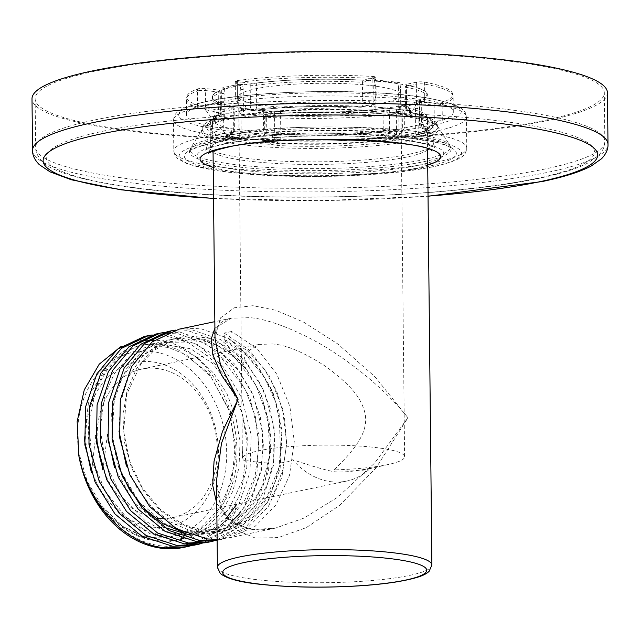<?xml version="1.0" encoding="UTF-8"?>
<svg xmlns="http://www.w3.org/2000/svg" width="640" height="640" viewBox="0 0 640 640"><rect width="100%" height="100%" fill="white"/><g stroke="black" fill="none" stroke-linecap="round" stroke-linejoin="round"><path stroke-width="0.48" stroke-dasharray="3.2 2.4" d="M152.136 334.96L168.824 334.728L197.864 344.736L223.312 366.824L241.824 398.072L251.152 434.752L249.984 472.296L238.392 505.896L217.696 531.528L190.392 545.872M163.728 332.52L180.416 332.288L209.28 342.2L234.712 364.152L253.344 395.448L262.72 432.112L261.6 469.712L249.992 503.464L229.24 529.128L201.984 543.432M175.304 330.088L192.008 329.848L220.584 339.592L245.728 361.04L264.392 391.712L274.08 427.76L273.592 464.864L262.952 498.416L243.36 524.496L217.128 539.944M215.576 540.432L213.576 541M217.12 539.312L228.96 537.88L254.968 526.496L275.88 504.944L289.448 475.592L294.272 441.576L289.92 406.584L276.904 374.344L256.816 348.472L231.664 331.488L228.544 338.848L225.328 341.368L224.472 339.704L224.128 333.064L249.304 350.08L269.384 375.952L282.4 408.2L286.744 443.184L281.92 477.128L268.344 506.536L247.456 528.064L221.424 539.464L217.128 540.224M183.688 547.392A107.248 83.816 -101.9 0 0 225.68 519.944C207.512 540.272 185.76 548.88 160.432 545.776C127.32 541.64 95.904 511.56 83.856 474.16C80.008 460.688 78.24 453.232 78.544 451.784C78.752 457.76 81.88 468.6 87.944 484.312C90.872 491.776 96.384 500.656 104.472 510.928C113.504 522.656 134.392 538.728 156.04 540.808C185.384 543.264 208.272 530.056 224.704 501.184C258.552 443.92 218.184 345.368 158.064 340.384L138.72 340.688L120.536 346.864M225.68 519.952L239.408 495.976L246.792 467.576L247.248 437.128L240.824 407.128L228.088 379.992L210.104 357.888L188.376 342.656L164.768 335.576L144.28 336.488M194.184 545.184L222.376 532.208L244.24 507.304L256.96 473.6L258.92 435.528L249.984 398.04L231.504 366.048L205.8 343.392L176.352 333.144L155.872 334.048M205.776 542.752L234.064 529.704L255.88 504.776L268.56 471.112L270.512 433.064L261.592 395.648L243.08 363.592L217.376 340.952L187.944 330.704L167.464 331.616M217.128 540.36L245.648 527.272L267.44 502.4L280.128 468.784L282.128 430.896L273.288 393.456L254.728 361.232L229.008 338.544L199.536 328.272L179.056 329.176M214.904 328.184L231.304 318.2L250.024 317.664C265.488 318.904 285.936 326.04 311.376 339.088C340.392 354.072 381.576 384.576 407.936 417.752L374.872 462.84L337.752 497.168L303.952 518.096L275.416 528.12L252.248 529.592L231.384 522.232L216.744 503.472M231.664 331.488L224.128 333.064M228.544 338.848L247.744 350.96L264.232 368.872L276.768 391.392L284.408 416.816L286.584 443.456L283.112 469.152L274.168 492.432L260.432 511.344L242.76 524.728L222.416 531.512L200.92 531.296L179.624 524.056L160.112 510.384L143.672 491.152L131.52 467.88L124.424 442.096L122.904 415.864L127 390.8L136.368 368.952L150.36 351.664L167.92 340.328L187.672 335.696L208.328 338.144L228.192 347.432L246.016 363.008L260.32 383.656L270.168 408.032L274.736 434.232L273.728 460.608L267.128 485.112L255.416 506.096L239.36 522.024M236.384 524.072L211.152 533.904L183.816 532.544M118.392 466.208L112.16 439.952L111.648 413.496L116.84 388.664L127.288 367.44L142.224 351.168L160.512 341.152L180.84 338.064L201.664 342.224L221.304 353.2L238.496 370.344L251.808 392.24L260.384 417.568L263.432 444.296L260.76 470.528L252.504 494.344L239.272 514.064M232.104 521.04L236.864 504.144M227.6 516.584L211.168 530.224L192.04 537.984L171.44 539.304L150.896 534.16L131.52 522.872L114.552 506.152L101.184 485.184L92.176 461.232L88.168 435.96L89.336 411.248L95.608 388.32L106.512 368.936L121.304 354.336L139.056 345.464L158.424 342.968L178.112 346.952L197.008 357.24L213.568 373.04L226.848 393.44L235.888 417.128L240.016 442.288L239 467.552L232.824 491.248L221.944 511.616L206.912 527.568L188.76 537.912L168.792 541.984L147.984 539.56L127.92 530.808L109.848 516.344L94.76 496.944L83.84 474.104M153.088 537.472A94.168 73.6 -101.9 0 1 77.536 436.336A94.168 73.6 -101.9 0 1 151.136 351.392A94.168 73.6 -101.9 0 1 226.688 452.528A94.168 73.6 -101.9 0 1 153.088 537.472M152.976 527.136A83.704 65.416 78.1 0 0 218.4 451.632A83.704 65.416 78.1 0 0 151.248 361.728A83.704 65.416 78.1 0 0 85.824 437.232A83.704 65.416 78.1 0 0 152.976 527.136M161.768 518.568A75.864 59.288 78.1 0 0 172.824 517.6A75.864 59.288 78.1 0 0 216.736 440.504A75.864 59.288 78.1 0 0 156.44 368.408A75.864 59.288 78.1 0 0 141.624 369.12A75.864 59.288 78.1 0 0 97.6 445.136A75.864 59.288 78.1 0 0 156.288 518.088M272.712 343.976L259.232 344.408L246.024 352.304L241.496 369.352L242.336 449.392L243.104 460.064A81.088 12.496 -0.6 0 1 242.432 458.48A81.088 12.496 -0.6 0 1 287.68 446.784A81.088 12.496 -0.6 0 1 373.032 447.224A81.088 12.496 -0.6 0 1 404.608 456.784A81.088 12.496 -0.6 0 1 389.528 464.216A81.088 12.496 -0.6 0 1 333.88 469.92C367.52 437.856 371.16 420.808 359.976 400.48C354.72 390.664 343.256 379.304 325.576 366.376C304.056 352.392 286.432 344.928 272.712 343.976M333.88 469.92L362.984 470.224L370.488 468.184A75.864 59.288 -101.9 0 1 346.592 481.088A75.864 59.288 -101.9 0 1 331.776 481.8A75.864 59.288 -101.9 0 1 292.688 459.736C284.904 464.176 268.376 464.28 243.104 460.064M369.24 85.4A81.088 12.496 179.4 0 0 283.888 84.96A81.088 12.496 179.4 0 0 238.64 96.656A81.088 12.496 179.4 0 0 270.216 106.208A81.088 12.496 179.4 0 0 355.568 106.648A81.088 12.496 179.4 0 0 400.816 94.952A81.088 12.496 179.4 0 0 369.24 85.4M234.8 86.584A107.248 16.528 179.4 0 0 212.488 96.928A107.248 16.528 179.4 0 0 285.224 111.808A107.248 16.528 179.4 0 0 404.664 105.024A107.248 16.528 179.4 0 0 426.976 94.68A107.248 16.528 179.4 0 0 354.24 79.8A107.248 16.528 179.4 0 0 234.8 86.584M275.76 528.048C260.464 531.104 248.112 530.208 238.704 525.352C229.024 520.104 222.608 512.088 219.456 501.304L216.512 480.8L222.624 512.088L236.672 530.176L255.456 538.12L278.36 537.56L306.208 527.656L339.456 505.512L376.008 467.92L407.936 417.752L375.08 376.904L337.824 343.968L304.016 322.336L275.936 310.296L252.976 305.696L234.312 307.792L220.56 317.84L215.016 338.488M201.368 105.936A5.232 0.808 179.4 0 0 197.536 106.448A133.408 20.56 179.4 0 0 186.512 114.776A133.408 20.56 179.4 0 0 215.072 127.16A5.232 0.808 179.4 0 0 219.552 127.424L263.752 132.224A5.232 0.808 179.4 0 0 266.816 132.784A133.408 20.56 179.4 0 0 402.4 128.696A5.232 0.808 179.4 0 0 404.392 128.04A5.232 0.808 179.4 0 0 404.384 127.984L438.456 120.824A5.232 0.808 179.4 0 0 442.296 120.312A133.408 20.56 179.4 0 0 453.312 111.984A133.408 20.56 179.4 0 0 424.76 99.592A5.232 0.808 179.4 0 0 420.272 99.336L376.072 94.536A5.232 0.808 179.4 0 0 373.016 93.976A133.408 20.56 179.4 0 0 237.432 98.064A5.232 0.808 179.4 0 0 235.432 98.72A5.232 0.808 179.4 0 0 235.448 98.776L201.368 105.936L205.568 109.904L205.368 90.536L218.24 91.936A5.232 0.808 -0.6 0 1 220.088 92.344A5.232 0.808 -0.6 0 1 220.28 92.552A5.232 0.808 -0.6 0 1 219.92 92.856L220.136 113.528A107.248 16.528 179.4 0 0 212.72 119.672A107.248 16.528 179.4 0 0 233.384 129.184A5.232 4.176 101.3 0 1 229.216 134.872A5.232 4.088 78.1 0 0 230.24 134.824A5.232 4.088 78.1 0 0 232.128 133.68A5.232 4.088 78.1 0 0 233.304 130.152L233.088 109.48L223.16 111.568L223.36 130.928L227.44 136.568L229.584 136.12L231.072 136.504A117.712 18.136 179.4 0 0 248.152 138.816A117.712 18.136 179.4 0 0 268.088 140.528L271.672 144.432A117.712 18.136 -0.6 0 1 228.592 139.752L225.016 139.832A117.768 18.144 -0.6 0 1 202.336 128.968A117.768 18.144 -0.6 0 1 210.456 122.632L212.76 121.04L214.392 116.792L213.68 117.04L212.76 121.04A117.712 18.136 -0.6 0 1 226.84 117.28A117.712 18.136 -0.6 0 1 411.528 115.048L415.12 116.456A117.768 18.144 -0.6 0 1 437.792 126.504A117.768 18.144 -0.6 0 1 429.68 133.656L427.36 133.76L425.656 130.64A117.712 18.136 179.4 0 1 413.24 133.84L397.272 137.192L394.496 137L391.88 141.792C391.2 138.976 389.4 137.392 386.48 137.04L388.728 135.056A5.232 3.16 96.2 0 0 389.624 131.2C392.824 131.656 395.328 133.648 397.12 137.176M233.704 106.864A4.792 0.736 -0.6 0 0 232.792 106.488A5.232 4.176 101.3 0 1 233.168 108.512L233.384 129.184A5.232 0.808 179.4 0 1 234.392 129.648L234.176 108.976A5.232 0.808 -0.6 0 1 234.176 108.984A5.232 0.808 -0.6 0 1 233.088 109.48A5.232 4.088 78.1 0 0 232.72 107.376L222.792 109.456A4.792 0.736 -0.6 0 1 215.224 109.544A132.976 20.488 -0.6 0 1 187.056 95.8A132.976 20.488 -0.6 0 1 197.752 88.896A4.792 0.736 -0.6 0 1 205.08 88.528L217.952 89.928A4.792 0.736 -0.6 0 1 219.808 90.44A4.792 0.736 -0.6 0 1 219.488 90.768A107.688 16.592 -0.6 0 0 212.312 98.056L212.504 98.992A107.248 16.528 179.4 0 0 233.168 108.512A5.232 0.808 -0.6 0 1 234.176 108.976A5.232 5.232 0 0 0 233.704 106.864A4.792 0.736 -0.6 0 1 232.72 107.376M219.488 90.768A5.232 4.808 68.1 0 1 219.92 92.856A107.248 16.528 179.4 0 0 212.504 98.992L212.488 96.928M274.84 111.944A4.792 0.736 -0.6 0 1 280.392 111.656A107.688 16.592 -0.6 0 0 383.272 108.552A4.792 0.736 -0.6 0 1 389.032 108.504L401.904 109.904A4.792 0.736 -0.6 0 1 403.76 110.416A4.792 0.736 -0.6 0 1 401.944 111.072A132.976 20.488 -0.6 0 1 266.8 115.144A4.792 0.736 -0.6 0 1 263.928 114.448A4.792 0.736 -0.6 0 1 264.912 114.032L274.84 111.944A5.232 4.088 78.1 0 0 274.52 113.976A5.232 0.808 -0.6 0 1 280.576 113.656L280.792 134.336A107.248 16.528 179.4 0 0 383.256 131.24L383.032 110.568A5.232 0.808 -0.6 0 1 386.192 110.376A5.232 0.808 -0.6 0 1 389.32 110.512L402.192 111.912L402.4 131.28L397.272 137.192M280.392 111.656A5.232 1.896 -87.1 0 1 280.576 113.656A107.248 16.528 179.4 0 0 383.032 110.568A5.232 3.04 83 0 1 383.272 108.552M364.432 106.464L361.112 107.16L364.432 106.464A117.712 18.136 179.4 0 0 249.344 109.936L253.648 110.4A5.232 3.16 96.2 0 1 253.032 110.432A5.232 3.16 96.2 0 1 251.376 109.36A5.232 3.16 96.2 0 1 250.4 105.904L250.184 85.224A5.232 3.16 96.2 0 1 250.432 83.104A4.792 0.736 -0.6 0 0 256.184 83.056A107.688 16.592 -0.6 0 1 362.376 80.128L362.76 102.952A107.248 16.528 179.4 0 0 256.68 105.848A5.232 3.04 -97 0 1 254.232 110.424A5.232 3.04 -97 0 1 253.648 110.4A112.48 17.336 -0.6 0 1 361.112 107.16L362.304 106.328L362.76 102.952L369.328 101.576L369.376 106.744L371.176 106.368L412.608 110.864L416.544 103.544L420.272 99.336M376.072 94.536L375.112 99.04L374.912 79.68L362.536 82.28A107.248 16.528 179.4 0 0 256.464 85.176L256.68 105.848A5.232 0.808 179.4 0 1 253.528 106.04A5.232 0.808 179.4 0 1 250.4 105.904L245.048 105.32L246.312 108.808L248.504 109.944L253.032 110.432A5.232 5.232 0 0 0 254.232 110.424C287.584 106.56 323.312 105.496 361.4 107.248M438.456 120.824L434.336 124.568L434.136 105.2L421.256 103.808A5.232 0.808 -0.6 0 1 419.408 103.4A5.232 0.808 -0.6 0 1 419.224 103.184A5.232 0.808 -0.6 0 1 419.584 102.888L419.8 123.56A107.248 16.528 179.4 0 0 427.216 117.424A107.248 16.528 179.4 0 0 406.552 107.912A5.232 4.176 -78.7 0 0 409.744 112.52A5.232 4.176 -78.7 0 0 410.824 112.56A5.232 4.088 -101.9 0 1 407.88 110.728A5.232 4.088 -101.9 0 1 406.632 106.936L406.416 86.264L416.344 84.176L416.544 103.544M405.752 84.648A4.792 0.736 -0.6 0 0 406.664 85.12A5.232 4.176 -78.7 0 0 406.336 87.232L406.552 107.912A5.232 0.808 179.4 0 1 405.544 107.448A5.232 0.808 179.4 0 0 405.544 107.448L405.328 86.768A5.232 0.808 -0.6 0 1 406.416 86.264A5.232 4.088 -101.9 0 1 406.736 84.232L416.664 82.144A4.792 0.736 -0.6 0 1 424.232 82.064A132.976 20.488 -0.6 0 1 452.368 93.016A132.976 20.488 -0.6 0 1 441.704 102.712A4.792 0.736 -0.6 0 1 434.384 103.08L421.504 101.68A4.792 0.736 -0.6 0 1 419.648 101.064A4.792 0.736 -0.6 0 1 419.968 100.84A107.688 16.592 -0.6 0 0 427.176 95.808L426.992 96.744A107.248 16.528 179.4 0 0 406.336 87.232A5.232 0.808 -0.6 0 1 405.328 86.768A5.232 0.808 -0.6 0 1 405.328 86.76A5.232 5.232 0 0 1 405.752 84.648A4.792 0.736 -0.6 0 1 406.736 84.232M419.968 100.84A5.232 4.808 -111.9 0 0 419.584 102.888A107.248 16.528 179.4 0 0 426.992 96.744L426.976 94.68M250.432 83.104L237.552 81.704A4.792 0.736 -0.6 0 1 235.696 81.088A4.792 0.736 -0.6 0 1 237.512 80.536A132.976 20.488 -0.6 0 1 372.656 76.464A4.792 0.736 -0.6 0 1 375.528 77.064A4.792 0.736 -0.6 0 1 374.544 77.576L362.376 80.128M375.112 99.04L371.176 106.368M365.664 106.368L367.928 105.144L369.328 101.576M432.208 166.88A141.256 21.768 -0.6 0 1 234.104 172.848A141.256 21.768 -0.6 0 1 208.48 142.584A141.256 21.768 -0.6 0 1 406.592 136.608A141.256 21.768 -0.6 0 1 432.208 166.88M545.112 120.28A284.608 43.856 179.4 0 0 604.32 92.824A284.608 43.856 179.4 0 0 411.296 53.344A284.608 43.856 179.4 0 0 94.344 71.328A284.608 43.856 179.4 0 0 35.136 98.784A284.608 43.856 179.4 0 0 228.16 138.264A284.608 43.856 179.4 0 0 545.112 120.28M607.456 92.792A287.744 44.344 -0.6 0 1 547.6 120.552A287.744 44.344 -0.6 0 1 227.152 138.736A287.744 44.344 -0.6 0 1 32 98.816M417.48 103.536A113.008 17.416 179.4 0 1 409.216 105.52A113.008 17.416 179.4 0 1 399.416 107.336L396.904 107.064A109.864 16.928 179.4 0 0 406.736 105.248A109.864 16.928 179.4 0 0 414.976 103.264L415.48 108.312L417.992 108.584L417.48 103.536L414.976 103.264M417.992 108.584L418.256 134.424A113.008 17.416 -0.6 0 0 433.056 125.632A113.008 17.416 -0.6 0 0 400.808 113.808L400.536 87.968L398.6 88.376L398.872 114.216A109.864 16.928 179.4 0 1 429.912 125.664A109.864 16.928 179.4 0 1 415.752 134.152L415.48 108.312M398.6 88.376L397.912 83.112A109.864 16.928 179.4 0 0 374.48 80.568L373.744 85.672L375.68 85.264L376.416 80.16A113.008 17.416 179.4 0 1 399.848 82.704L400.536 87.968M375.68 85.264L375.952 111.112L374.016 111.52L373.744 85.672M374.016 111.52A109.864 16.928 179.4 0 0 243.528 115.456L243.256 89.608L242.552 84.544A109.864 16.928 179.4 0 0 232.728 86.352A109.864 16.928 179.4 0 0 224.48 88.336L221.976 88.064L221.576 93.36L221.848 119.208L224.36 119.48L224.088 93.632L221.576 93.36M242.552 84.544L240.048 84.272L240.744 89.336L241.016 115.176A113.008 17.416 -0.6 0 1 375.952 111.112M240.048 84.272A113.008 17.416 179.4 0 0 230.24 86.088A113.008 17.416 179.4 0 0 221.976 88.064M239.024 113.976L240.96 113.576L241.544 108.496L239.608 108.904L239.024 113.976L239.296 139.824A113.008 17.416 -0.6 0 1 207.056 128A113.008 17.416 -0.6 0 1 221.848 119.208M239.608 108.904A113.008 17.416 179.4 0 0 263.048 111.448L263.888 116.68L264.16 142.52L266.096 142.12L265.824 116.272L263.888 116.68M399.416 107.336L398.824 112.608L399.096 138.456A113.008 17.416 -0.6 0 1 264.16 142.52M241.016 115.176L243.528 115.456M374.48 80.568L376.416 80.16M397.912 83.112L399.848 82.704M400.808 113.808L398.872 114.216M415.752 134.152L418.256 134.424M224.48 88.336L224.088 93.632M224.36 119.48A109.864 16.928 179.4 0 0 210.192 127.968A109.864 16.928 179.4 0 0 241.232 139.416L240.96 113.576M241.544 108.496A109.864 16.928 179.4 0 0 264.984 111.04L265.824 116.272M266.096 142.12A109.864 16.928 179.4 0 0 396.584 138.184L396.312 112.336L396.904 107.064M239.296 139.824L241.232 139.416M264.984 111.04L263.048 111.448M399.096 138.456L396.584 138.184M212.624 143.032A136.024 20.96 -0.6 0 1 403.4 137.28A136.024 20.96 -0.6 0 1 428.064 166.424A136.024 20.96 -0.6 0 1 237.296 172.176A136.024 20.96 -0.6 0 1 212.624 143.032M391.88 141.792A117.768 18.144 -0.6 0 1 277.016 145.48L271.672 144.432L275.92 139.48L278.864 140.288A112.592 17.352 179.4 0 0 386.48 137.04L386.392 137.032A5.232 3.16 -83.8 0 0 388.64 135.04A5.232 3.16 -83.8 0 0 389.536 131.192L389.32 110.512A5.232 3.16 -83.8 0 0 389.032 108.504M394.496 137A117.712 18.136 179.4 0 0 413.24 133.84L429.208 130.48L426.424 130.184L423.456 124.696L423.936 128.096L424.816 128.984A112.592 17.352 179.4 0 0 410.896 112.544L409.032 110.488L408.16 106.616L406.632 106.936A5.232 0.808 179.4 0 0 405.544 107.432A5.232 5.232 0 0 0 409.744 112.52C429.008 116.824 427.784 119.256 427.528 118.568L427.544 148.984M277.016 145.48A5.232 1.896 92.9 0 1 278.864 140.288L278.936 140.272A5.232 1.896 -87.1 0 0 280.792 134.336A5.232 0.808 179.4 0 0 277.48 134.344A5.232 0.808 179.4 0 0 274.736 134.656A5.232 4.088 78.1 0 0 275.984 138.44A5.232 4.088 78.1 0 0 278.936 140.272A112.48 17.336 -0.6 0 0 386.392 137.032A5.232 3.04 -97 0 1 383.256 131.24A5.232 0.808 179.4 0 1 386.408 131.056A5.232 0.808 179.4 0 1 389.536 131.192L389.624 131.2M268.088 140.528L271.016 140.616L273.208 134.976L274.84 138.68L275.92 139.48M271.016 140.616L268.864 141.064L227.44 136.568M266.8 115.144A5.232 2.064 -86.8 0 0 266.648 117.272A5.232 0.808 -0.6 0 1 263.672 116.768A5.232 0.808 -0.6 0 1 263.504 116.568L263.672 132.768L264.792 135.424L268.864 141.064M219.552 127.424L223.36 130.928M231.072 136.504L228.592 139.752L229.536 135.016L230.984 133.92L231.776 130.472L233.304 130.152A5.232 0.808 179.4 0 0 234.392 129.664A5.232 0.808 179.4 0 0 234.392 129.648A5.232 5.232 0 0 1 230.24 134.824L229.144 134.888L230.48 134.544M229.584 136.12L231.776 130.472M217.952 89.928A5.232 3.16 96.2 0 1 218.24 91.936L218.456 112.616A5.232 3.16 96.2 0 1 217.56 116.464A5.232 3.16 96.2 0 1 215.32 118.456A112.48 17.336 -0.6 0 0 229.216 134.872L229.144 134.888A5.232 4.176 -78.7 0 0 225.016 139.832M210.456 122.632A5.232 4.808 -111.9 0 1 213.328 118.76L213.328 118.76A5.232 4.808 -111.9 0 1 215.232 118.448A112.592 17.352 179.4 0 0 229.144 134.888M215.832 117.24L215.32 118.456A5.232 4.808 68.1 0 0 217.224 118.136A5.232 4.808 68.1 0 0 220.136 113.528A5.232 0.808 179.4 0 0 220.496 113.232A5.232 0.808 179.4 0 0 220.304 113.016A5.232 0.808 179.4 0 0 218.456 112.616L216.472 112.4L215.832 117.24L213.328 118.768C205.08 122.888 201.416 126.288 202.336 128.968L202.128 129.6A118.512 18.264 179.4 0 0 276.528 147.568A118.512 18.264 179.4 0 0 413.936 140.336A118.512 18.264 179.4 0 0 438.008 127.128A118.512 18.264 179.4 0 0 352.696 112.248A118.512 18.264 179.4 0 0 226.24 119.952A118.512 18.264 179.4 0 0 202.128 129.6L190.744 147.936A130.144 20.056 -0.6 0 1 217.224 137.336A130.144 20.056 -0.6 0 1 356.088 128.88A130.144 20.056 -0.6 0 1 449.776 145.224A130.144 20.056 -0.6 0 1 423.344 159.72A130.144 20.056 -0.6 0 1 272.448 167.672A130.144 20.056 -0.6 0 1 190.744 147.936L189.48 151.256A130.864 20.168 -0.6 0 1 216.664 139.16A130.864 20.168 -0.6 0 1 360.784 130.824A130.864 20.168 -0.6 0 1 451.112 148.52A130.864 20.168 -0.6 0 1 423.936 161.672A130.864 20.168 -0.6 0 1 276.576 169.872A130.864 20.168 -0.6 0 1 189.48 151.256L190.68 150.544C194.096 148.112 201.752 145.592 213.648 142.984C277.056 127.216 445.696 134.128 451.256 148.952L449.776 145.224L437.792 126.504C437.784 123.528 434.792 117.056 411.976 112.584A5.232 4.176 101.3 0 1 411.976 112.584A5.232 4.176 101.3 0 1 415.12 116.456M205.568 109.904L210.832 116.952L213.616 117.248L216.472 112.4M210.832 116.952L226.8 113.592A117.712 18.136 179.4 0 0 214.392 116.792M242.776 110.24L245.104 110.488A117.712 18.136 179.4 0 0 226.8 113.592L242.776 110.24L237.512 103.192L235.448 98.776M232.792 106.488A107.688 16.592 -0.6 0 1 212.312 98.056M412.608 110.864L410.456 111.312L408.968 110.928L411.528 115.048L411.32 112.064L409.552 111.4M408.968 110.928A117.712 18.136 179.4 0 0 391.888 108.616A117.712 18.136 179.4 0 0 369.376 106.744M249.344 109.936L248.504 109.944M245.104 110.488L245.048 105.32M410.456 111.312L408.16 106.616M429.68 133.656A5.232 4.808 68.1 0 0 424.816 128.984L424.728 128.976A112.48 17.336 -0.6 0 0 410.824 112.56L410.896 112.544A5.232 4.176 101.3 0 1 411.968 112.584L409.976 109.824M424.2 128.704L426.376 129.864L427.36 133.76A117.712 18.136 -0.6 0 1 413.28 137.528A117.712 18.136 -0.6 0 1 392.6 140.944M426.424 130.184L425.656 130.64M434.336 124.568L429.208 130.48M404.384 127.984L402.4 131.28M406.664 85.12A107.688 16.592 -0.6 0 1 427.176 95.808M370.488 468.184C355.096 471.32 343.264 472.528 334.984 471.824C328.136 470.856 314.04 466.824 292.688 459.736M224.472 339.704L242.68 350.984L258.52 367.496L270.92 388.232L279.104 411.848L280.824 461.648L274.192 484.656L263.016 504.424L247.928 519.664L229.912 529.456L210.048 533.12L189.608 530.496L169.856 521.696L152.016 507.336L137.216 488.304L126.352 465.848M118.968 431.112L120.44 402.456L128.624 376.64L142.784 355.944L161.616 342.176L183.424 336.568L206.256 339.616L228.072 351.04L246.888 369.904L261.04 394.504L269.216 422.736L270.664 452.12L265.224 480.12L253.28 504.248L235.888 522.456L214.472 533.112L190.888 535.32M163.68 527.216L134.456 503.12L114.496 467.528M107.44 434.36L102.896 469.952M95.752 435.552L91.424 472.728M84.264 439.224L89.328 395.216L109.976 361.28L124.816 350.496L141.616 344.712L159.448 344.232L177.296 349.096L209.208 373.536L230.328 412.84L235.952 458.648L224.704 501.184M217.408 567.304A107.248 16.528 179.4 0 0 259.176 579.936A107.248 16.528 179.4 0 0 409.592 575.4A107.248 16.528 179.4 0 0 431.896 565.056M256.184 83.056A5.232 3.04 -97 0 1 256.464 85.176A5.232 0.808 -0.6 0 1 253.312 85.36A5.232 0.808 -0.6 0 1 250.184 85.224L237.304 83.824L237.512 103.192M372.656 76.464A5.232 2.064 93.2 0 1 372.848 78.464A5.232 0.808 -0.6 0 1 375.832 78.976A5.232 0.808 -0.6 0 1 376 79.176A5.232 0.808 -0.6 0 1 374.912 79.68A5.232 4.088 78.1 0 0 374.544 77.576M373.016 93.976L372.848 78.464A133.408 20.56 -0.6 0 0 237.264 82.56A5.232 3.192 -97.5 0 1 237.512 80.536M431.776 125.528A141.256 21.768 -0.6 0 1 233.664 131.496A141.256 21.768 -0.6 0 1 208.048 101.232A141.256 21.768 -0.6 0 1 406.16 95.256A141.256 21.768 -0.6 0 1 431.776 125.528M435.976 131.144A146.488 22.576 -0.6 0 1 272.832 140.4A146.488 22.576 -0.6 0 1 173.488 120.08A146.488 22.576 -0.6 0 1 203.96 105.952A146.488 22.576 -0.6 0 1 367.096 96.688A146.488 22.576 -0.6 0 1 466.448 117.016A146.488 22.576 -0.6 0 1 435.976 131.144M436.296 162.16A146.488 22.576 179.4 0 0 466.776 148.024A146.488 22.576 179.4 0 0 367.424 127.704A146.488 22.576 179.4 0 0 204.288 136.96A146.488 22.576 179.4 0 0 173.808 151.096A146.488 22.576 179.4 0 0 273.16 171.416A146.488 22.576 179.4 0 0 436.296 162.16M537.44 178.304A274.144 42.248 -0.6 0 1 152.968 189.896A274.144 42.248 -0.6 0 1 103.248 131.152A274.144 42.248 -0.6 0 1 487.72 119.56A274.144 42.248 -0.6 0 1 537.44 178.304M94.856 119.92A284.608 43.856 -0.6 0 1 411.808 101.928A284.608 43.856 -0.6 0 1 604.832 141.408A284.608 43.856 -0.6 0 1 545.624 168.864A284.608 43.856 -0.6 0 1 228.664 186.856A284.608 43.856 -0.6 0 1 35.648 147.368A284.608 43.856 -0.6 0 1 94.856 119.92M32.544 150.504A287.744 44.344 179.4 0 0 227.688 190.424A287.744 44.344 179.4 0 0 548.136 172.24A287.744 44.344 179.4 0 0 608 144.48M213.544 198.352A277.28 42.728 179.4 0 0 428.04 196.112M427.712 165.112A120.328 18.544 -0.6 0 1 415.672 168.176A120.328 18.544 -0.6 0 1 213.224 167.36M212.136 151.584A109.864 16.928 -0.6 0 1 210.408 148.64A109.864 16.928 -0.6 0 1 233.264 138.048A109.864 16.928 -0.6 0 1 355.616 131.104A109.864 16.928 -0.6 0 1 430.128 146.344A109.864 16.928 -0.6 0 1 428.472 149.32M427.552 150.04A109.864 16.928 -0.6 0 1 407.272 156.944A109.864 16.928 -0.6 0 1 296.48 164.264A109.864 16.928 -0.6 0 1 213.064 152.288M409.728 154.112A113.008 17.416 179.4 0 0 433.24 143.208A113.008 17.416 179.4 0 0 356.6 127.528A113.008 17.416 179.4 0 0 230.744 134.672A113.008 17.416 179.4 0 0 207.24 145.576A113.008 17.416 179.4 0 0 283.88 161.248A113.008 17.416 179.4 0 0 409.728 154.112M240.744 89.336L243.256 89.608M398.824 112.608L396.312 112.336M418.12 165.344A123.472 19.024 179.4 0 0 395.728 138.888A123.472 19.024 179.4 0 0 222.568 144.112A123.472 19.024 179.4 0 0 244.96 170.568A123.472 19.024 179.4 0 0 418.12 165.344M264.792 135.424L264.592 116.064L274.52 113.976L274.736 134.656L273.208 134.976M263.928 114.448A5.232 5.232 0 0 0 263.504 116.568A5.232 0.808 -0.6 0 1 264.592 116.064A5.232 4.088 -101.9 0 1 264.912 114.032M266.816 132.784L266.648 117.272A133.408 20.56 -0.6 0 0 402.232 113.184L402.4 128.696M197.536 106.448L197.376 90.936A5.232 0.808 -0.6 0 1 198.032 90.76A5.232 0.808 -0.6 0 1 200.864 90.44A5.232 0.808 -0.6 0 1 205.368 90.536A5.232 3.16 -83.8 0 0 205.08 88.528M222.792 109.456A5.232 4.088 -101.9 0 1 223.16 111.568A5.232 0.808 -0.6 0 1 219.04 111.92A5.232 0.808 -0.6 0 1 214.904 111.656A133.408 20.56 -0.6 0 1 186.352 99.264A133.408 20.56 -0.6 0 1 197.376 90.936A5.232 4.736 69.9 0 1 197.752 88.896M215.224 109.544A5.232 4.064 100.5 0 0 214.904 111.656L215.072 127.16M421.504 101.68A5.232 3.16 -83.8 0 0 421.256 103.808L421.472 124.48L423.456 124.696M442.296 120.312L442.128 104.8A5.232 0.808 -0.6 0 1 441.472 104.984A5.232 0.808 -0.6 0 1 438.64 105.296A5.232 0.808 -0.6 0 1 434.136 105.2A5.232 3.16 96.2 0 1 434.384 103.08M401.904 109.904A5.232 3.16 96.2 0 1 402.192 111.912A5.232 0.808 -0.6 0 1 404.232 112.528L404.232 112.528A5.232 0.808 -0.6 0 1 403.144 113.032A5.232 0.808 -0.6 0 1 402.232 113.184A5.232 3.192 82.5 0 0 401.944 111.072M424.232 82.064A5.232 4.064 100.5 0 1 424.6 84.088L424.76 99.592M416.664 82.144A5.232 4.088 78.1 0 0 416.344 84.176A5.232 0.808 -0.6 0 1 424.6 84.088A133.408 20.56 -0.6 0 1 453.152 96.472A133.408 20.56 -0.6 0 1 442.128 104.8A5.232 4.736 -110.1 0 0 441.704 102.712M424.728 128.976A5.232 4.808 -111.9 0 1 419.8 123.56A5.232 0.808 179.4 0 0 419.44 123.864A5.232 0.808 179.4 0 0 419.632 124.072A5.232 0.808 179.4 0 0 421.472 124.48A5.232 3.16 -83.8 0 0 422.448 127.936A5.232 3.16 -83.8 0 0 424.104 129.008A5.232 3.16 -83.8 0 0 424.728 128.976M237.552 81.704A5.232 3.16 -83.8 0 0 237.304 83.824A5.232 0.808 -0.6 0 1 235.272 83.216A5.232 0.808 -0.6 0 1 235.272 83.208A5.232 0.808 -0.6 0 1 236.36 82.704A5.232 0.808 -0.6 0 1 237.264 82.56L237.432 98.064M275.416 528.12L228.96 537.88M221.424 539.464L217.368 540.312M225.328 341.368L246.552 355.4L264.16 376.808L276.328 403.64L281.792 433.304L279 467.488L266.76 497.24L253.68 513.056L237.72 524.088L220.84 529.536L202.08 529.856L183.28 524.536L160.96 510.072L142.48 488.248L129.624 461.152L123.632 431.424L126.672 394.512L140.88 363.92L154.2 350.256L170.032 341.6L198 339.104L217.272 345.472L235.224 358.072L255.672 384.6L267.856 418.128L269.96 454.048L261.624 487.416L249.104 508.08L232.28 523.064L202.824 532.72L183.6 531.008L164.752 523.52L139.312 502.144L120.936 471.44L112.208 435.752L114.304 400.24L122.008 378.24L134.192 360.408L163.384 342.528L193.464 343.104L222.528 359.496L245.272 389.28L255.392 416.664L258.84 446.008L255.272 474.584L244.976 499.784L231.528 516.976L214.768 528.832L181.704 535.024L163.232 530.704L145.584 521.152L121.92 497.04L106.032 464.776L100.112 428.912L104.88 394.528L114.416 373.568L128.232 357.4L157.48 343.816L190.584 348.688L212.472 363.328L230.416 385.824L242.44 413.92L247.208 444.736L243.04 479.384L229.136 508.744L214.968 523.76L198.016 533.544L165.16 536.832L145.432 530.432L127.056 518.136L105.24 491.52L91.864 457.912L88.744 422.024L96.184 388.936L107.12 369.864L121.848 355.816L150.128 345.8L168.496 347.48L186.576 355.024L210.872 376.656L228.064 407.784L235.48 443.992L231.928 480.032L219.472 508.392L199.792 528.864L180.96 537.816L146.92 537.808L123.256 526.632L102.688 507.192L87.272 481.376L78.552 451.8M259.232 344.408L141.624 369.12M238.64 96.656L241.496 369.352M242.336 449.392L242.432 458.48M219.808 90.44A5.232 5.232 0 0 1 220.28 92.552L220.496 113.232A5.232 5.232 0 0 1 217.224 118.136L212.432 120.824L213.056 151.224M231.304 318.2L214.84 321.664M215.016 338.512C214.712 335.68 215.432 332.04 217.16 327.584L218.184 325.864C220.088 322.464 224.52 319.896 231.472 318.16M376.168 95.376L376 79.176A5.232 5.232 0 0 0 375.528 77.064M173.488 120.08C174.944 115.304 171.424 109.576 207.032 101.28C248.144 92.304 330.04 88.904 389.224 93.616C415.616 95.392 436.928 98.952 453.144 104.296C466.152 109.816 465.688 112.984 466.448 117.016L466.776 148.024C465.392 152.736 468.752 158.576 433.232 166.832L398.456 172.16L319.416 176.568L251.04 174.488L215.872 170.584L187.12 163.816L177.648 158.616L174.744 154.936L173.808 151.096L173.488 120.08M35.136 98.784L35.648 147.368C35.512 151.984 37.728 156.656 42.304 161.376C54.072 176.344 125.392 191.096 220.448 195.24C331.128 201.008 467.272 193.824 539.488 178.208C560.656 173.816 576.8 168.744 587.92 162.976L598.464 155.552C602.944 150.736 605.064 146.016 604.832 141.408L604.32 92.824M213.552 198.504L320.824 200.68L428.04 196.256M431.864 150.92L430.128 146.344L429.912 125.664M433.056 125.632L433.24 143.208L434.992 147.768C434.368 147.728 436.808 147.72 426.456 144.424C412.992 140.72 392.288 138.128 364.36 136.648C315.824 134.072 255.16 137.36 224.616 144.016C215.248 146.088 209.192 147.952 206.456 149.608L205.584 150.168L207.24 145.576L207.056 128M210.192 127.968L210.408 148.64L208.776 153.256M229.76 134.92L230.248 133.8M186.512 114.776L186.352 99.264L187.056 95.8M419.648 101.064A5.232 5.232 0 0 0 419.224 103.184L419.44 123.864A5.232 5.232 0 0 0 424.104 129.008L426.432 129.936L426.12 129.288M403.76 110.416A5.232 5.232 0 0 1 404.232 112.528L404.392 128.04M453.312 111.984L453.152 96.472L452.368 93.016M235.696 81.088A5.232 5.232 0 0 0 235.272 83.208L235.432 98.72M400.816 94.952L404.608 456.784M362.984 470.224L389.528 464.216M346.592 481.088L172.824 517.6"/><path stroke-width="0.96" d="M190.392 545.872L186.656 546.768L165.248 547.864C125.36 544.624 87.712 504 78.832 455.72L77.152 421.536L84.264 389.88L99.232 364.176L120.536 346.864M201.984 543.432L198.24 544.336L176.84 545.44L146.04 535.456L119.112 513.2L99.24 481.44L88.952 444.256L89.528 406.576L100.832 373.168L121.36 348.424L148.336 335.632L152.136 334.96M213.576 541L209.832 541.896L188.432 543L157.656 533.032L130.624 510.672L110.768 478.864L100.512 441.616L101.168 403.896L112.544 370.512L133.056 345.904L159.928 333.2L163.728 332.52M217.128 539.944L215.576 540.432M217.128 540.224L200.024 540.56L169.224 530.584L142.112 508.112L122.264 476.208L112.072 438.936L112.784 401.288L124.152 368.056L144.672 343.448L171.52 330.76L175.304 330.088M186.656 546.768L183.688 547.392A107.248 83.816 -101.9 0 1 162.744 548.4A107.248 83.816 -101.9 0 1 78.832 455.72M148.336 335.632L144.28 336.488L117.384 349.208L96.864 373.856L85.528 407.096L84.848 444.784L95.088 482.088L115 513.992L142.08 536.36L172.776 546.288L194.184 545.184L198.24 544.336M159.928 333.2L155.872 334.048L128.936 346.8L108.416 371.496L97.096 404.84L96.448 442.4L106.672 479.624L126.528 511.48L153.584 533.872L184.368 543.848L205.776 542.752L209.832 541.896M171.52 330.76L167.464 331.616L140.52 344.368L120.032 369.024L108.672 402.496L108.064 440.16L118.32 477.336L138.168 509.096L165.144 531.416L195.96 541.416L217.128 540.36M214.84 321.664L179.056 329.176L152.128 341.92L131.672 366.496L120.296 399.832L119.648 437.656L129.912 474.896L149.832 506.744L176.768 529.008L207.552 538.984L217.12 539.312M239.36 522.024L236.384 524.072M183.816 532.544L163.256 523.832L144.76 509.184L129.44 489.472L118.392 466.208M239.272 514.064L232.104 521.04M236.864 504.144L227.6 516.584M156.288 518.088A75.864 59.288 78.1 0 0 158.008 518.312A75.864 59.288 78.1 0 0 161.768 518.568M213.056 151.224L215.016 338.512L220.68 365.6L238.072 399.304L221.48 443.296L216.504 480.8L217.408 567.304L220.304 573.464C226.712 578.728 240.544 582.4 261.8 584.464C291.808 587.512 324.368 587.976 359.496 585.84C373.384 584.928 385.688 583.616 396.416 581.92C417.528 578.32 425.384 575.088 429.136 571.28L431.896 565.056A107.248 16.528 179.4 0 0 390.136 552.416A107.248 16.528 179.4 0 0 239.72 556.952A107.248 16.528 179.4 0 0 217.408 567.304M216.744 503.472L212.704 485.328L214.056 461.136L222.376 431.672L238.072 399.304L221.784 375.584L212.952 355.072L211.168 339.208L214.904 328.184M32 98.816A287.744 44.344 -0.6 0 1 91.864 71.056A287.744 44.344 -0.6 0 1 412.312 52.872A287.744 44.344 -0.6 0 1 607.456 92.792L608 144.48A287.744 44.344 179.4 0 0 412.848 104.56A287.744 44.344 179.4 0 0 92.4 122.744A287.744 44.344 179.4 0 0 32.544 150.504L32 98.816M126.352 465.848L118.968 431.112M190.888 535.32L163.68 527.216M114.496 467.528L107.44 434.36M102.896 469.952L95.752 435.552M91.424 472.728L84.264 439.224M405.496 580.12A102.016 15.72 179.4 0 0 387 558.256A102.016 15.72 179.4 0 0 243.92 562.576A102.016 15.72 179.4 0 0 262.424 584.432A102.016 15.72 179.4 0 0 405.496 580.12M428.04 196.112A277.28 42.728 179.4 0 0 539.96 181.68A277.28 42.728 179.4 0 0 489.672 122.256A277.28 42.728 179.4 0 0 100.8 133.984A277.28 42.728 179.4 0 0 213.544 198.352M213.224 167.36A120.328 18.544 -0.6 0 1 225.088 147.48A120.328 18.544 -0.6 0 1 384.584 141.488A120.328 18.544 -0.6 0 1 427.712 165.112M428.472 149.32A109.864 16.928 -0.6 0 1 427.552 150.04M213.064 152.288A109.864 16.928 -0.6 0 1 212.136 151.584M427.544 148.984L431.896 565.056M428.04 196.256L542.008 181.576C563.416 177.136 579.736 172.008 590.96 166.184L601.6 158.696C606.048 153.984 608.176 149.248 608 144.48M213.552 198.504L120.856 189.8L71.344 179.768L50.024 171.848L39.24 164.592C34.696 159.968 32.464 155.28 32.544 150.504M208.776 153.256L208.704 153.328C209.456 152.152 215.6 150.168 227.128 147.384C279.928 133.472 427.968 140.456 431.936 150.992L431.864 150.92"/></g></svg>

